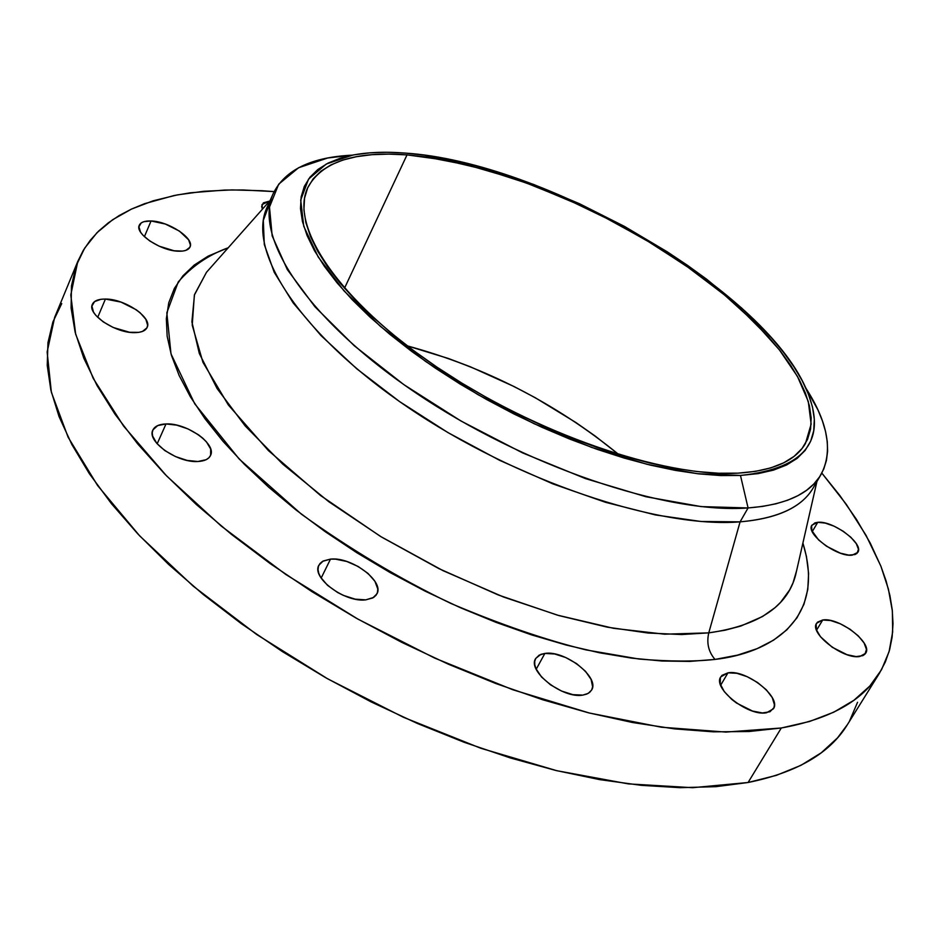 <?xml version="1.0" encoding="UTF-8"?>
<svg xmlns="http://www.w3.org/2000/svg" width="940" height="940" viewBox="0 0 940 940"><rect width="100%" height="100%" fill="white"/><g stroke="black" fill="none" stroke-linecap="round" stroke-linejoin="round"><path stroke-width="1.41" d="M852.227 555.14C837.188 557.397 805.31 533.567 811.913 525.143L817.753 522.323L812.254 531.617L817.753 522.323L814.921 522.863L811.62 525.742L811.843 530.618L818.658 539.995L826.519 546.222L840.313 553.155L848.75 555.105L855.024 554.529L857.045 553.319L858.455 549.265L856.281 543.649L850.888 537.292L843.11 531.171L834.109 526.188L825.214 523.087L817.753 522.323C832.887 520.337 864.318 543.802 857.809 552.368L852.227 555.14M262.389 209.232L262.037 204.532L269.615 201.078L263.4 202.84L261.673 206.412L262.389 209.232M178.6 251.215C160.987 251.121 134.561 233.59 139.296 225.224C140.777 222.157 144.701 220.747 151.058 220.971L144.396 236.68L151.058 220.971L143.75 221.711L141.223 222.921L138.92 226.81L140.565 232.121L142.821 235.071L149.777 240.981L159.048 246.139L174.076 250.768L182.583 251.086L185.85 250.369L189.845 247.338L190.421 245.14L188.635 239.841L179.446 231.111L165.381 224.049L151.058 220.971C168.742 221.288 194.709 238.572 190.009 246.997C188.576 249.958 184.78 251.368 178.6 251.215M134.502 332.643C115.256 333.124 86.974 314.054 92.355 304.337C94.059 300.753 98.418 298.99 105.421 299.049L97.701 317.344L105.421 299.049L101.05 299.272L94.576 301.587L91.909 306.088L93.507 312.103L95.868 315.394L103.271 321.915L113.246 327.496L129.556 332.267L138.862 332.349L142.469 331.421L146.946 327.837L147.639 325.311L145.864 319.318L140.189 312.82L136.124 309.683L120.99 302.093L105.421 299.049C124.738 298.838 152.492 317.626 147.145 327.402C145.5 330.856 141.282 332.596 134.502 332.643M197.858 461.505C177.319 463.056 146.405 441.342 152.868 430.062C154.748 426.231 159.13 424.198 166.016 423.952L157.168 443.809L166.016 423.952L157.685 425.585L152.973 429.839L152.233 432.753L152.633 436.066L156.78 443.351L164.794 450.565L175.463 456.558L187.084 460.4L197.858 461.505L206.107 459.707L208.88 457.804L210.595 455.324L210.689 449.05L206.436 441.847L202.852 438.24L198.481 434.797L188.047 428.934L176.661 425.127L166.016 423.952C186.637 422.741 216.952 444.115 210.525 455.477C208.715 459.155 204.485 461.164 197.858 461.505M365.766 599.861C344.874 602.752 311.093 577.63 318.895 565.187L323.184 561.004L330.504 559.112L321.151 578.088L330.504 559.112L322.561 561.345L319.953 563.542L318.425 566.35L318.026 569.675L318.789 573.377L320.681 577.336L327.555 585.361L337.613 592.494L343.347 595.361L355.132 599.144L365.766 599.861L373.615 597.452L376.106 595.173L377.504 592.306L377.774 588.957L374.931 581.32L368.045 573.447L358.175 566.491L346.778 561.474L335.533 559.147L330.504 559.112C351.49 556.633 384.636 581.355 376.893 593.915L372.769 597.946L365.766 599.861M582.812 695.107C562.86 698.984 526.964 671.019 535.647 658.576L539.172 655.145L544.871 653.429L536.211 669.209L544.871 653.429L540.935 654.334L535.753 658.388L534.719 661.384L534.801 664.874L536 668.751L541.546 676.988L550.535 684.837L561.568 691.053L572.918 694.66L582.812 695.107L586.725 694.096L589.721 692.334L591.707 689.878L592.611 686.823L591.107 679.432L585.479 671.289L576.596 663.628L565.798 657.553L554.671 653.982L544.871 653.429C564.917 649.975 600.202 677.47 591.589 690.077L588.229 693.379L582.812 695.107M859.83 656.484C843.521 659.786 808.917 633.019 816.625 623.243L822.723 619.989L816.555 630.188L822.723 619.989L817.483 622.163L816.167 624.195L816.425 629.812L820.479 636.744L832.229 647.261L847.058 654.698L856.105 656.59L862.826 655.662L864.976 654.158L866.457 649.423L864.095 643.007L858.291 635.898L849.925 629.154L840.254 623.772L830.725 620.553L822.723 619.989C839.126 617.016 873.248 643.36 865.634 653.3L859.83 656.484M766.558 712.743C748.428 716.75 712.191 688.186 720.78 676.882L727.983 672.829L720.675 685.213L727.983 672.829L721.991 675.366L720.381 677.67L720.252 683.92L724.246 691.57L731.79 699.431L736.549 703.05L752.493 711.039L762.411 712.955L769.942 711.768L773.949 707.667L774.419 704.718L772.257 697.609L766.312 689.807L757.511 682.475L747.171 676.683L736.819 673.298L727.983 672.829C746.207 669.233 781.892 697.316 773.397 708.819L766.558 712.743M209.314 269.099L206.483 272.295L194.368 295.078L192.218 325.17L202.934 362.299L228.361 404.987L268.37 450.542L320.505 495.486L380.406 536.364L442.975 570.627L503.593 597.041L558.971 615.594L607.311 627.168L648.107 633.031L681.664 634.535L708.772 632.867C706.434 643.042 708.525 651.89 715.011 659.422C694.46 661.701 669.116 661.572 638.977 659.034L586.043 649.904C545.412 639.928 500.303 624.418 450.718 603.374C399.441 578.664 349.656 548.913 301.376 514.145L239.183 459.026L194.721 403.789L170.986 353.828L166.838 312.773L178.248 281.941C191.772 266.326 208.445 254.928 228.244 247.749L208.163 256.115L194.251 265.057L182.912 275.843L174.358 288.427L168.765 302.751L166.333 318.742L167.167 336.285L171.409 355.238L179.117 375.436L190.315 396.668L204.979 418.723L223.027 441.342L244.318 464.254L268.652 487.167L295.771 509.774L325.357 531.77L357.036 552.849L390.406 572.719L424.998 591.084L460.365 607.698L496.003 622.351L531.429 634.841L566.162 645.04L599.767 652.83L631.798 658.153L661.901 661.008L689.737 661.408L715.011 659.422L737.512 655.133L757.064 648.67L773.538 640.187L786.851 629.835L796.991 617.803L803.959 604.267L807.801 589.404L808.6 573.423L806.45 556.504L802.889 543.073C826.824 620.353 769.707 653.194 715.011 659.422C708.525 651.89 706.434 643.042 708.772 632.867C758.521 625.77 787.473 606.511 795.604 575.069L816.919 481.55M806.191 388.678C828.199 422.906 833.122 451.576 820.937 474.677C809.763 493.864 785.476 504.956 748.076 507.953L740.473 475.452L697.386 473.701L647.002 464.289L591.695 447.416L534.331 423.811L477.99 394.659L425.75 361.548L380.359 326.321L344.017 290.871L318.225 257.019L303.761 226.317L300.706 200.044L308.543 179.094L326.298 164.03L352.712 155.088C367.94 152.198 385.423 151.528 405.14 153.079C543.731 162.044 761.471 287.687 805.78 387.926C828.375 439.191 806.602 468.367 740.473 475.452L748.076 507.953L762.669 506.402L775.864 503.816L787.626 500.233L797.895 495.686L806.661 490.234L813.899 483.936L819.598 476.827L823.769 468.99L826.425 460.483L827.588 451.353L827.282 441.671L825.543 431.495L822.418 420.897L817.953 409.934L805.944 388.291M816.543 480.974C807.46 504.463 781.974 518.081 740.086 521.853L748.076 507.953L740.086 521.853C777.509 518.633 801.879 507.318 813.182 487.919L820.937 474.677M740.086 521.853L708.772 632.867L740.086 521.853L700.805 521.465L655.462 514.944L605.56 502.312L552.955 483.912L499.68 460.353L447.887 432.553L399.653 401.627L356.836 368.856L320.975 335.533L293.198 302.962L274.221 272.283L264.293 244.494L263.306 220.371L270.802 200.502L267.101 207.27C246.409 250.804 299.978 334.111 408.148 407.478C516.013 480.916 658.599 528.597 740.086 521.853M61.746 303.573L52.887 321.985L47.964 342.642L47.235 365.413L50.866 390.135L59.044 416.585L71.863 444.526L89.323 473.631L111.378 503.593L137.898 533.99L168.636 564.447L203.263 594.491L241.368 623.702L282.435 651.62L325.898 677.822L371.124 701.898L417.43 723.483L464.125 742.271L510.514 757.993L555.916 770.483L599.697 779.624L641.28 785.335L680.149 787.673L715.869 786.674L748.087 782.503L781.305 727.995L809.599 721.474L833.851 712.156L853.943 700.253L869.829 686.024L881.52 669.727L889.087 651.62L892.659 631.986L892.377 611.07L888.406 589.121L880.956 566.374L870.229 543.05L856.446 519.362L839.831 495.498L821.83 473.09L846.27 504.298L866.093 535.412L880.815 565.998L886.103 580.955L889.933 595.607L892.248 609.895L893 623.737L892.13 637.085L889.593 649.857L885.339 661.983L879.358 673.381C862.474 700.982 829.785 719.194 781.305 727.995L748.087 782.503C796.721 772.61 829.809 753.363 847.328 724.764L879.264 673.522M261.99 190.714L274.127 191.607L243.072 189.974L224.754 190.056L190.209 192.817L174.112 195.52L144.643 203.663L131.412 209.115L119.286 215.495L108.335 222.827L98.63 231.087L90.263 240.276L83.284 250.393L77.785 261.426L70.794 294.96L75.67 334.217L93.177 378.327L123.598 426.09L166.615 475.946L221.253 526.071L285.795 574.457L357.87 619.084L434.621 658.059L512.876 689.772L589.439 713.037L661.302 727.207L725.927 732.084L781.305 727.995L749.133 731.508L713.378 731.837L674.391 728.864L632.596 722.519L588.522 712.814L542.756 699.783L495.932 683.568L448.733 664.357L401.862 642.408L356.048 618.062L311.951 591.66L270.226 563.624L231.475 534.39L196.201 504.392L164.829 474.101L137.71 443.939L115.068 414.305L97.067 385.576L83.766 358.105L75.141 332.173L71.099 308.038L71.475 285.877L76.081 265.867L84.671 248.125L96.973 232.721L112.694 219.69L131.541 209.056L153.197 200.796L177.366 194.897L203.745 191.29L232.051 189.915L261.99 190.714M738.076 473.149C663.687 477.614 534.578 433.281 436.748 367C338.647 300.765 289.226 226.223 307.732 187.683C321.656 161.845 354.744 150.917 407.02 154.888L344.498 288.228L407.02 154.888L444.35 159.976L484.57 169.494L526.553 183.089L569.17 200.302L611.352 220.665L652.031 243.66L690.183 268.699L724.775 295.195L754.82 322.479L779.354 349.821L797.461 376.447L808.294 401.509L811.138 424.152L805.462 443.48C795.311 461.023 772.845 470.916 738.076 473.149L755.548 471.351L770.765 467.897L783.631 462.868L794.077 456.37L802.043 448.498L807.531 439.391L810.562 429.145L811.173 417.924L809.422 405.833L805.392 393.014L799.2 379.607L790.928 365.742L780.705 351.525L768.661 337.107L739.651 308.073L722.966 293.703L685.965 265.738L645.11 239.488L601.612 215.66L579.252 204.861L534.12 185.897L511.654 177.871L467.756 165.064L426.361 157.004L407.02 154.888L388.808 154.101L371.923 154.689L356.53 156.675L342.783 160.082L330.88 164.911L320.951 171.174L313.161 178.847L307.65 187.883L304.537 198.246L303.914 209.867L305.888 222.651L310.494 236.504L317.744 251.309L327.649 266.901L340.139 283.128L355.144 299.825L372.51 316.768L392.086 333.794L413.671 350.655L436.994 367.164L461.798 383.085L487.766 398.231L514.568 412.402L541.875 425.409L569.335 437.088L596.595 447.299L623.302 455.923L649.141 462.88L673.804 468.108L697.01 471.551L718.501 473.231L738.076 473.149M618.837 454.584C556.01 403.436 485.51 367.199 407.349 345.885L448.427 358.493L470.447 366.823L514.015 386.516L535.26 397.726L575.903 422.518L594.996 435.913L618.837 454.584M77.715 261.59L54.649 317.379L47.141 351.983L51.359 392.215L68.091 437.159L97.619 485.569L139.649 535.847L193.229 586.161L256.679 634.5L327.707 678.845L403.483 717.302L480.916 748.299L556.821 770.706L628.261 783.878L692.674 787.697L748.087 782.503L776.511 775.312L800.951 765.325L821.302 752.764L837.505 737.888L847.41 724.623M849.572 720.968L857.55 702.274M270.109 200.525L206.483 272.295L194.51 294.584L191.889 321.868L199.315 353.487L217.105 388.549L245.14 425.89L282.764 464.125L328.812 501.725L381.558 537.057L438.863 568.594L498.294 594.973L557.314 615.113L613.456 628.296L664.545 634.195L708.772 632.867L725.022 630.223L740.767 626.075L762.516 616.534L775.089 607.616L780.588 602.317L789.647 589.921L793.043 582.812L796.544 570.897M351.865 155.182L327.731 157.991L298.579 167.743L278.687 184.181L269.498 207.082L272.154 235.858L287.299 269.545L314.935 306.769L354.286 345.779L403.742 384.554L460.859 420.932L522.57 452.88L585.456 478.589L646.027 496.755L701.111 506.601L748.076 507.953C666.636 514.204 523.756 466.111 415.468 392.638C306.875 319.248 252.872 236.304 273.352 193.264C285.102 169.811 311.434 157.121 352.324 155.159M740.473 475.452L720.651 475.558L698.878 473.878L675.355 470.388L650.363 465.112L624.16 458.062L597.076 449.32L569.44 438.968L541.593 427.136L513.886 413.941L486.697 399.571L460.365 384.213L435.208 368.057L411.555 351.313L389.689 334.205L369.855 316.945L352.253 299.754L337.072 282.834L324.429 266.384L314.418 250.581L307.098 235.599L302.457 221.558L300.495 208.609L301.153 196.848L304.337 186.367L309.953 177.225L317.873 169.482L327.954 163.161L340.045 158.284L353.981 154.853L369.596 152.856L386.704 152.268L405.14 153.079L424.727 155.241L466.639 163.419L488.624 169.329L533.791 184.51L579.451 203.71L624.325 226.329L667.153 251.756L687.41 265.291L706.704 279.262L741.754 308.12L771.141 337.495L783.349 352.101L793.712 366.494L802.114 380.536L808.412 394.119L812.524 407.102L814.322 419.358L813.735 430.743L810.703 441.13L805.169 450.389L797.132 458.379L786.58 464.983L773.573 470.094L758.169 473.619L740.473 475.452M817.953 409.934L805.78 387.926M267.101 207.27L273.352 193.264M327.731 157.991L352.712 155.088"/></g></svg>
